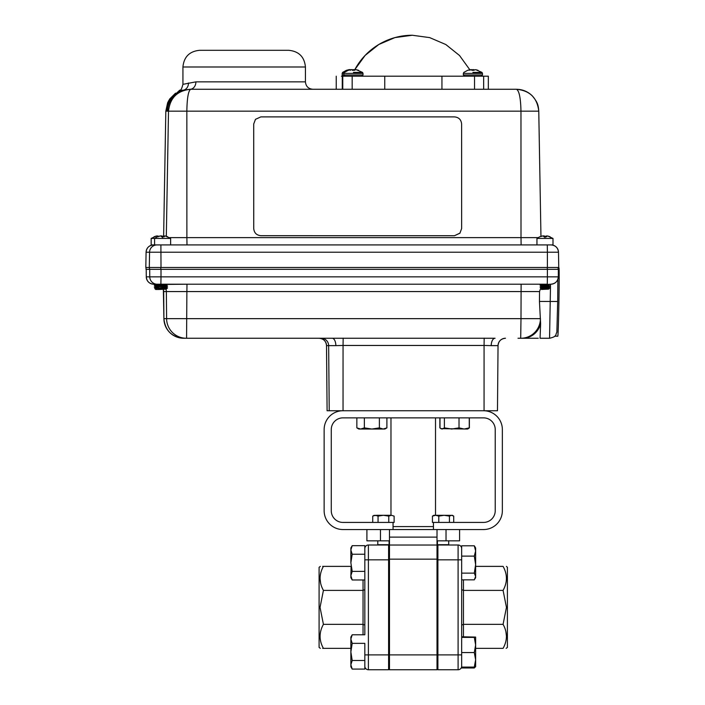 <?xml version="1.0" encoding="UTF-8"?>
<svg xmlns="http://www.w3.org/2000/svg" width="705" height="705" viewBox="0 0 705 705"><rect width="100%" height="100%" fill="white"/><g stroke="black" fill="none" stroke-linecap="round" stroke-linejoin="round"><path stroke-width="1.06" d="M393.046 526.582L433.443 526.582M432.438 516.122L435.619 515.293L433.804 515.293L432.438 516.122L432.438 522.423L433.443 522.423L433.443 529.552L393.046 529.552L393.046 522.423L394.121 522.423L394.121 516.122L391.442 515.293L394.121 516.122M389.486 654.901L437.012 654.901L437.012 669.75L389.486 669.75L389.486 529.552M437.012 654.901L437.012 529.552M437.012 540.841L459.589 540.841L459.589 529.552M366.908 529.552L366.908 540.841L389.486 540.841M506.454 566.379L507.406 567.331L507.406 647.41L506.146 648.362M475.628 648.362L503.079 648.362C507.529 648.362 507.529 648.362 503.079 648.362C507.521 640.343 507.521 632.341 503.079 624.348L506.454 607.375L503.079 590.393C507.521 582.374 507.521 574.372 503.079 566.379C507.529 566.379 507.529 566.379 503.079 566.379L475.628 566.379M505.855 631.363L506.454 636.271M437.902 654.901L458.1 654.901L458.1 669.75A3.56 3.56 0 0 0 461.669 666.19A3.56 3.56 0 0 1 458.1 669.75L437.902 669.75L437.902 545L458.1 545A3.56 3.56 0 0 1 461.669 548.561L461.669 556.113L474.298 556.113L475.628 564.617L474.298 573.13L475.628 576.487L474.298 579.845L461.669 579.845M461.669 654.901L458.1 654.901L458.1 559.849L461.669 559.849L461.669 652.557L461.669 637.399L474.298 637.399L475.628 644.978L474.298 652.557L475.628 659.818L474.298 667.08L475.628 666.718M503.079 590.393L463.449 590.393L463.449 636.774M503.079 624.348L463.449 624.348L461.669 625.088M461.669 589.653L463.449 590.393L463.449 579.845M320.352 648.362L319.092 647.41L319.092 567.331L320.352 566.379M322.652 566.379L323.419 566.379C318.968 566.379 318.968 566.379 323.419 566.379C318.977 574.399 318.977 582.4 323.419 590.393L320.044 607.375L323.419 624.348C318.977 632.367 318.977 640.369 323.419 648.362C318.968 648.362 318.968 648.362 323.419 648.362L350.87 648.362M320.643 583.379L320.044 578.391M322.652 648.362L323.419 648.362M364.829 559.849L368.398 559.849L368.398 669.75L388.596 669.75L388.596 545L368.398 545L368.398 559.849L388.596 559.849M368.398 669.75A3.56 3.56 0 0 1 364.829 666.19A3.56 3.56 0 0 0 368.398 669.75A3.56 3.56 0 0 1 364.829 666.19L364.829 660.506L352.2 660.506L350.87 651.931L352.2 643.357L350.87 639.065L352.2 634.782L364.829 634.782L364.829 571.394L352.2 571.394L350.87 562.819L352.2 554.245L350.87 549.953L352.2 545.67L364.829 545.67L364.829 554.245L364.829 548.561A3.56 3.56 0 0 1 368.398 545M323.419 624.348L363.049 624.348L364.829 625.088M323.419 590.393L363.049 590.393L364.829 589.653M323.419 566.379L350.87 566.379M352.2 579.968L350.87 575.677L350.87 577.668L352.2 579.968L364.829 579.968L364.829 554.245L352.2 554.245M351.116 566.379L350.87 575.677L352.2 571.394M350.87 562.819L350.87 547.97L352.2 545.67M352.2 669.08L350.87 664.789L350.87 666.78L352.2 669.08L364.829 669.08L364.829 643.357L352.2 643.357M352.2 634.782L350.87 637.073L350.87 664.789L352.2 660.506M474.923 546.745L475.628 549.089M474.298 667.08L461.669 667.08L461.669 667.979L474.298 667.979L475.628 666.577M474.632 667.036L474.298 667.979M475.628 661.352L475.628 637.082L474.298 637.399M474.298 573.13L461.669 573.13L461.669 545.793L474.298 545.793L475.628 550.949L474.298 556.113M474.879 578.955L475.628 577.668L475.628 547.97L474.298 545.793M461.669 667.08L461.669 652.557L474.298 652.557M461.669 636.774L475.628 637.082M475.628 659.818L475.628 666.771M433.443 529.552L483.533 529.552A18.823 18.823 0 0 0 502.357 510.728L502.357 429.556A18.823 18.823 0 0 0 483.533 410.742L342.965 410.742A18.823 18.823 0 0 0 324.141 429.556L324.141 510.728A18.823 18.823 0 0 0 342.965 529.552L393.046 529.552M433.443 522.423L483.533 522.423A11.694 11.694 0 0 0 495.227 510.728L495.227 429.556A11.694 11.694 0 0 0 483.533 417.862L342.965 417.862A11.694 11.694 0 0 0 331.271 429.556L331.271 510.728A11.694 11.694 0 0 0 342.965 522.423L393.046 522.423M437.426 540.841L437.426 544.701L448.715 544.701L448.715 540.841L448.715 544.701M438.792 522.423L438.792 516.122L435.619 515.293L452.434 515.346M449.429 522.423L449.429 516.122L451.57 515.293L453.712 516.122L453.712 522.423M452.337 515.293L453.712 516.122M438.792 516.122L444.106 515.293L449.429 516.122M373.641 515.593L383.414 515.293L376.399 515.293M377.783 540.841L377.783 544.701L389.072 544.701L389.072 540.841M378.056 522.423L378.056 516.122L383.414 515.293L391.442 515.293L388.763 516.122L388.763 522.423M372.725 522.423L372.725 516.122L375.316 515.293M383.414 515.293L388.763 516.122M375.395 515.293L378.056 516.122M372.725 516.122L374.161 515.293M364.362 417.862L364.362 427.873L360.607 429.037L358.863 429.037L356.853 427.873L360.607 429.037L356.853 427.873L356.853 417.862M379.387 417.862L379.387 427.873L371.87 429.037L364.362 427.873M386.895 417.862L386.895 427.873L383.141 429.037L379.387 427.873M360.607 429.037L384.886 429.037L386.895 427.873M469.266 417.862L469.266 427.873L464.146 429.037L459.017 427.873L451.702 429.037L444.379 427.873L442.185 429.037L441.022 428.693L439.99 427.873L439.99 417.862M440.942 428.649L467.635 429.037L469.266 427.873M444.379 417.862L444.379 427.873M459.017 417.862L459.017 427.873M469.371 417.862L469.371 427.873L468.235 428.693M439.876 417.862L439.876 427.873L440.863 428.596M550.129 236.774L547.75 236.008L552.993 238.431L536.954 238.431L536.954 244.917M542.189 236.008L539.818 236.774L543.326 235.858L543.881 236.774L546.058 236.774L546.128 236.008L547.75 236.008M167.772 236.774L165.393 236.008L170.636 238.431L151.17 238.431L151.17 244.917L552.993 244.917L552.993 238.431M159.832 236.008L157.462 236.774L160.969 235.858L161.524 236.774L163.701 236.774L163.772 236.008L165.393 236.008M164.344 236.774L161.974 236.008L164.344 236.774M160.352 236.008L160.907 235.867M160.837 235.858L161.974 236.008M546.701 236.774L544.33 236.008L546.701 236.774M542.709 236.008L543.255 235.867M543.194 235.858L544.33 236.008M199.63 50.302L288.733 50.302C298.876 51.298 304.437 56.858 305.432 66.993L182.93 66.993C183.926 56.858 189.486 51.298 199.63 50.302M472.914 72.403L481.991 72.403L472.914 72.403M353.461 72.403L362.537 72.403L353.461 72.403M348.226 70.306L344.384 72.403L342.577 72.403L342.092 74.977L343.317 76.202M554.879 336.029A34.157 0.52 91 0 1 554.826 336.17L557.796 336.223A34.157 0.52 -89 0 0 558.906 302.084A34.157 0.52 -89 0 0 558.986 267.918L558.157 267.9M167.411 288.151L162.132 289.279L166.248 288.821L167.482 288.081L165.649 288.081L167.482 287.816L166.248 287.111L158.942 288.081L166.292 287.155M166.248 286.961L167.482 286.256L157.744 286.891L167.482 285.966L166.248 285.252L158.942 286.221L166.292 285.296M157.744 287.182L158.942 287.851M157.744 286.891L158.977 286.186M166.248 285.102L167.482 284.397L157.744 285.331L158.942 285.992M157.744 285.331L158.942 284.203M157.744 285.031L165.693 284.203M549.768 288.151L544.489 289.279L548.605 288.821L549.838 288.081L548.005 288.081L549.838 287.816L548.605 287.111L541.299 288.081L548.64 287.155M548.605 286.961L549.838 286.256L540.127 287.217L549.838 285.966L548.605 285.252L541.299 286.221L549.838 284.397L540.127 285.358L541.299 284.203M540.101 286.891L541.334 286.186M540.101 285.031L550.878 284.203A7.429 7.429 -90 0 0 558.298 276.845L558.369 269.354L547.397 269.354L547.397 276.845L558.298 276.845C557.831 281.313 555.355 283.771 550.878 284.203M157.876 286.803L154.325 287.182L155.558 287.887L158.22 287.464M154.325 287.182L155.523 285.992L158.22 285.604M154.325 286.891L159.189 286.424M157.876 284.943L154.325 285.331L155.523 285.992M154.325 285.331L155.523 284.203L153.708 284.203L547.283 284.203L547.397 276.845L160.996 276.845L160.89 284.203M154.325 285.031L159.189 284.564M146.279 276.845L146.217 269.354L146.279 276.845A7.429 7.429 90 0 0 153.708 284.203L153.708 284.203C149.222 283.771 146.755 281.313 146.279 276.845L149.76 276.845A7.429 7.429 90 0 0 157.189 284.203L156.246 284.203A7.429 7.429 -90 0 1 158.546 284.564L156.246 284.203M163.675 291.562L163.912 318.651C165.164 330.575 171.756 337.113 183.688 338.259L183.688 338.259A19.784 19.784 -90 0 1 163.912 318.651L163.349 289.473A7.429 7.429 -90 0 1 163.675 291.562L166.362 291.562A7.429 7.429 -90 0 0 166.045 289.473M158.977 288.037L158.167 288.512L159.136 289.473L166.451 289.085L162.132 289.279M158.167 288.512L165.649 288.081M541.334 288.037L540.524 288.512L541.493 289.473L548.807 289.085L544.489 289.279M540.524 288.512L548.005 288.081M158.581 287.666L154.748 288.512L155.717 289.473L159.189 289.473M159.189 289.2L158.713 289.279L159.189 289.279M154.748 288.512L159.189 288.213M321.233 338.259A7.429 7.429 -90 0 1 328.653 345.626L329.226 410.742L327.094 410.742L326.521 345.626C326.054 341.149 323.577 338.691 319.101 338.259A7.429 7.429 90 0 1 326.53 345.626L326.521 345.626M154.034 236.774L156.413 236.008L151.17 238.431M478.025 70.306L475.743 69.689L481.991 72.403L482.476 73.391L463.352 73.391L463.352 74.977L464.577 76.202M482.476 73.391L482.476 74.977L463.352 74.977M358.572 70.306L356.289 69.689L362.537 72.403L363.022 73.391L343.899 73.391L343.899 74.977L342.092 74.977M363.022 73.391L363.022 74.977L343.899 74.977L345.124 76.202M474.068 69.716L474.016 70.306L471.804 70.306L475.743 69.689M354.615 69.716L354.562 70.306L352.35 70.306L356.289 69.689M550.526 284.203L549.565 338.259C557.62 336.382 555.17 334.672 556.862 332.302L557.69 301.493L539.457 301.432L540.62 323.806L540.056 338.259L549.565 338.259M540.814 287.605L539.545 291.562L539.457 301.432M155.558 284.326L156.043 284.203M539.545 291.562L186.878 291.562L186.992 284.203L167.482 284.397M163.111 284.203L164.556 284.203M162.238 284.203L161.612 284.203M161.119 284.203L160.097 284.203M546.983 284.203L545.467 284.203M544.595 284.203L543.969 284.203M543.476 284.203L542.453 284.203M158.184 284.203L157.7 284.203M519.144 338.259L522.713 338.259L519.144 338.259M540.62 323.806A19.784 18.603 90 0 1 522.713 338.259L538.259 338.259M521.11 284.203L520.995 318.651L540.444 318.651A19.784 19.555 90 0 1 520.889 338.259L522.713 338.259M166.248 288.821L164.847 289.279M548.605 288.821L547.203 289.279M540.127 287.217L541.299 287.851M540.127 285.358L541.299 285.992M541.863 284.203L541.334 284.326M158.581 285.807L155.558 286.186M547.283 244.917L547.397 252.214L146.085 252.214L145.82 267.495L558.757 267.495L558.492 252.214L547.397 252.214L547.397 267.495M518.008 338.259L520.889 338.259M146.006 269.354L146.006 267.495L146.006 269.354L160.793 269.354L160.793 267.495M183.688 338.259L495.077 338.259A7.429 3.851 90 0 0 491.218 345.626L484.071 345.459L484.168 338.144M343.159 338.144L343.053 345.459L335.844 345.626A7.429 3.657 90 0 0 332.187 338.259M329.226 410.742L497.474 410.742L498.038 345.626L491.218 345.626M460.03 233.073L454.496 235.708L260.85 235.708C256.541 235.267 254.17 232.888 253.721 228.579L253.694 124.045L255.501 119.295M538.77 111.161C538.285 105.098 537.827 102.489 532.169 95.739C527.754 91.509 522.511 89.35 516.43 89.271C529.816 90.54 537.263 97.836 538.761 111.161L540.955 236.342L538.77 111.161L520.969 111.161C520.687 97.924 519.18 90.628 516.43 89.271L190.711 89.271C188.376 90.628 187.081 97.924 186.843 111.161L168.504 111.161L166.318 236.245M156.413 236.008L158.035 236.008L158.105 236.774M165.816 111.161L168.486 100.982L175.554 93.157L169.746 98.92L167.649 102.701L165.816 111.161L163.622 236.774L165.816 111.161L166.741 111.161A22.278 22.278 -90 0 1 168.354 103.238M167.834 104.816L170.874 98.233L178.991 90.901C180.445 88.751 180.647 92.734 182.93 84.344L195.911 81.85A7.429 5.851 -90 0 1 190.059 89.271L190.711 89.271C177.404 90.54 170.002 97.836 168.504 111.161L166.741 111.161M543.811 236.008L543.881 236.774M161.454 236.008L161.524 236.774M253.738 228.552L253.712 124.018L255.457 119.348L260.841 116.889L454.487 116.889C458.814 117.312 461.193 119.683 461.616 124.018L461.643 228.552L459.907 233.223L454.496 235.708L260.876 235.681C256.541 235.258 254.17 232.888 253.738 228.552L253.721 228.579M158.035 236.008L158.079 236.519M167.57 111.161A22.278 22.278 -90 0 1 183.697 90.143C177.81 91.218 177.528 91.218 182.868 90.143M336.241 76.202L336.241 89.271L190.059 89.271L183.697 90.143A7.429 6.715 -105.5 0 0 188.411 83.005M513.866 89.271L488.327 89.271L488.327 76.202L483.656 76.202L483.656 89.271L474.527 89.271L483.163 89.271M483.656 89.271L483.656 76.202L474.527 76.202L474.527 89.271L441.947 89.271L441.947 76.202L341.405 76.202M384.754 76.202L384.754 89.271L342.269 89.271L342.269 76.202M474.527 76.202L441.947 76.202M471.804 70.306L471.31 69.557L467.803 70.306L470.085 69.689M352.35 70.306L351.857 69.557L348.349 70.306L350.632 69.689M469.504 69.557L469.997 70.306M472.218 70.306L472.288 69.672L473.936 69.689M348.825 69.689L346.543 70.306L349.918 69.557L350.544 70.306M352.817 69.689L352.764 70.306L352.835 69.672L354.483 69.689M437.012 559.153L389.486 559.153M437.012 537.113L389.486 537.113M437.012 545.027L389.486 545.027M446.027 540.841L446.027 529.552M380.471 540.841L380.471 529.552M461.669 548.561A3.56 3.56 0 0 0 458.1 545L458.1 559.849L437.902 559.849M364.829 654.901L388.596 654.901M363.049 634.782L363.049 579.968M544.974 236.774L544.974 238.431M162.617 236.774L162.617 238.431M412.284 35.25A65.23 65.221 90 0 0 354.826 69.61L365.111 55.431L378.805 44.494L394.915 37.603L412.284 35.25L429.68 37.612L445.824 44.53L459.528 55.51L469.812 69.742M344.384 72.403L343.899 73.391L342.092 73.391M195.911 81.85L305.432 81.85C305.873 86.354 308.349 88.83 312.853 89.271M558.36 269.354L558.298 276.845M557.884 279.224L557.69 301.493L557.884 279.224M547.186 267.495L547.397 269.354M547.186 269.354L161.004 269.354L160.996 276.845L149.76 276.845L149.698 269.354M558.157 269.354L558.157 267.495L558.157 269.354M186.578 338.259L186.878 291.562L166.362 291.562L166.6 318.651L520.995 318.651L520.695 338.259M163.912 318.651L166.6 318.651A19.784 19.784 -90 0 0 186.376 338.259M149.486 267.495L149.486 269.354M160.89 244.917L161.004 267.495M156.995 244.917A7.429 7.429 90 0 0 149.566 252.214L149.301 267.495M146.085 252.214C146.587 247.772 149.063 245.34 153.514 244.917A7.429 7.429 90 0 0 146.085 252.214L145.82 267.495M505.467 338.259A7.429 7.429 90 0 0 498.038 345.626C498.514 341.149 500.991 338.691 505.467 338.259M558.492 252.214A7.429 7.429 90 0 0 551.072 244.917C555.514 245.34 557.99 247.772 558.492 252.214L558.757 267.495M484.062 410.742L484.071 345.459L343.053 345.459L343.044 410.742M335.844 345.626L326.53 345.626L327.094 410.742M186.992 244.917L186.878 237.62L521.004 237.62L521.118 244.917M169.482 237.62L186.878 237.62L186.843 111.161L520.969 111.161L521.004 237.62L538.1 237.62M342.762 89.271L342.762 76.202M352.165 89.271L352.165 76.202M389.486 553.54L388.596 553.54M389.486 572.099L388.596 572.099M389.486 642.643L388.596 642.643M389.486 661.211L388.596 661.211M437.012 553.54L437.902 553.54M437.012 572.099L437.902 572.099M437.012 642.643L437.902 642.643M437.012 661.211L437.902 661.211M435.523 515.293L435.523 417.862M390.975 515.293L390.975 417.862M467.679 70.306L463.837 72.403L463.352 73.391M170.636 238.431L170.636 244.917M305.432 66.993L305.432 81.85M497.474 410.742L498.038 345.626M157.347 236.774L154.598 238.431L154.598 244.917M536.954 238.431L539.704 236.774M182.93 84.344L182.93 66.993M482.476 74.977L481.251 76.202M363.022 74.977L361.797 76.202M346.419 70.306L342.577 72.403"/></g></svg>
